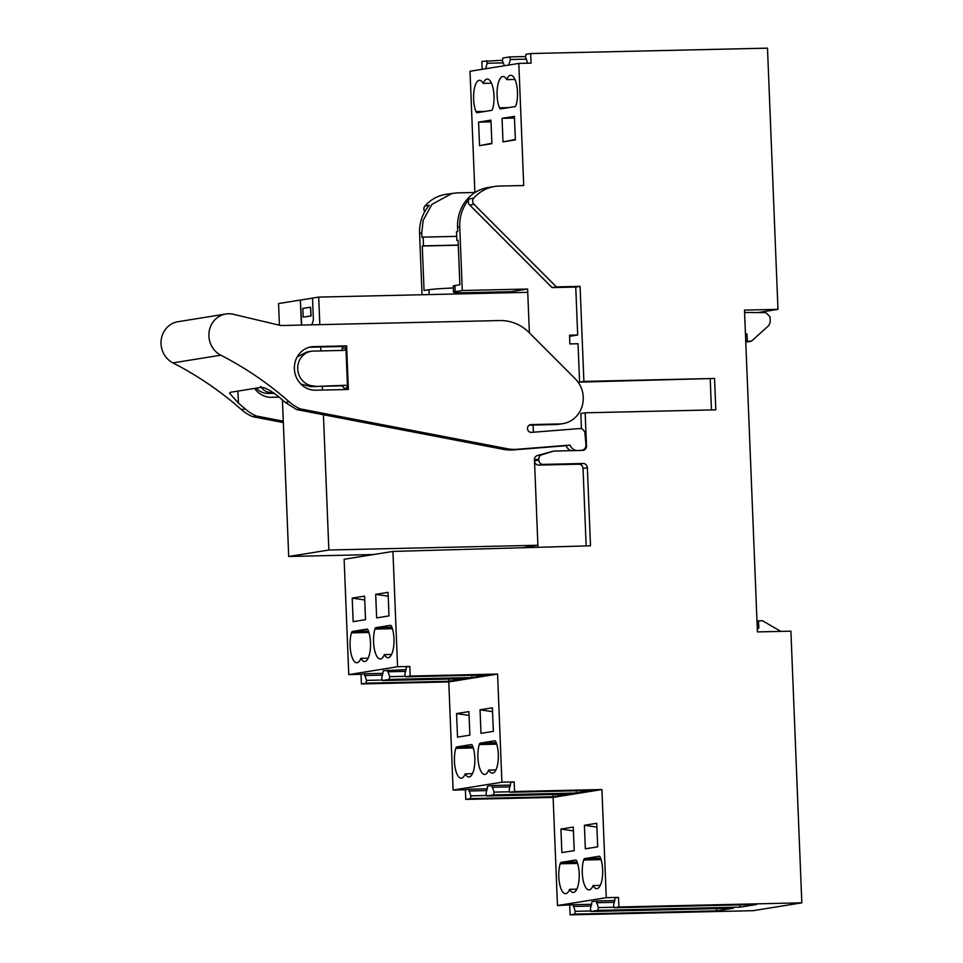 <?xml version="1.0" encoding="UTF-8"?>
<svg xmlns="http://www.w3.org/2000/svg" width="963" height="963" viewBox="0 0 963 963"><rect width="100%" height="100%" fill="white"/><g stroke="black" fill="none" stroke-linecap="round" stroke-linejoin="round"><path stroke-width="1.44" d="M757.989 312.566L777.972 309.352L744.495 310.11L757.424 631.921L790.9 631.162L801.818 902.825L618.896 906.99L618.511 897.396L615.116 897.949L613.563 905.148L614.225 907.748L618.896 906.99M569.711 905.256L570.096 914.85L574.779 914.092L575.224 911.323L573.117 904.714L557.469 905.533L553.123 797.388L465.755 799.386L470.426 798.628L552.906 796.75L569.181 794.126L486.7 796.004L493.598 794.896L576.067 793.018L592.341 790.406L509.872 792.284L514.543 791.526L514.158 781.932L501.916 782.209L497.57 674.064L410.202 676.062L409.817 666.468L406.41 667.01L404.857 674.22L405.519 676.808L410.202 676.062M470.426 798.628L470.871 795.859L468.764 789.239L465.37 789.792L465.755 799.386M465.37 789.792L453.116 790.069L448.77 681.924L361.402 683.923L361.017 674.329L348.762 674.606L397.563 666.745L409.817 666.468M537.98 547.309L534.513 460.832A4.37 4.081 80.9 0 0 538.774 465.105L578.787 464.19A4.37 4.081 80.9 0 1 583.036 468.463L587.358 467.765L590.5 545.816L392.928 551.426L344.128 559.274L348.762 674.606M424.743 211.643A4.37 4.081 -99.1 0 1 424.936 205.986A39.314 36.714 -99.1 0 1 445.749 194.357L456.907 192.889L475.072 192.468M527.652 63.221L525.557 57.07L526.003 54.301L530.673 53.543L531.058 63.137L518.816 63.414L470.016 71.274L474.879 192.48M482.198 69.312L481.885 61.403L502.481 60.284M570.096 914.85L753.018 910.685L801.818 902.825M577.68 335.028L569.518 335.208L569.867 343.935L578.029 343.743L579.57 382.118L714.546 378.447L583.891 381.42L580.075 286.36L556.397 286.902L473.977 204.288L469.655 204.987L552.076 287.6L575.754 287.058L577.68 335.028L569.554 336.328M714.546 378.447L715.81 409.841L585.155 412.814L580.833 413.512L581.447 428.788M553.677 451.069L537.33 455.535A4.37 4.081 80.9 0 0 534.465 459.82L538.799 459.122A4.37 4.081 80.9 0 1 541.651 454.837L553.677 451.069L582.579 450.407A4.37 4.081 80.9 0 0 586.491 445.953L585.155 412.814M538.799 459.122L538.835 460.133A4.37 4.081 80.9 0 0 543.096 464.407L583.109 463.492L578.787 464.19M587.358 467.765A4.37 4.081 80.9 0 0 583.109 463.492M392.928 551.426L397.563 666.745M514.543 791.526L601.923 789.54L606.269 897.685L618.511 897.396M530.673 53.543L767.487 48.15L777.972 309.352M518.816 63.414L523.716 185.51L499.219 186.076A39.314 36.714 80.9 0 0 494.549 186.497A39.314 36.714 80.9 0 0 473.736 198.125A4.37 4.081 80.9 0 0 473.977 204.288M757.267 629.561L758.82 627.78L758.543 620.81L762.419 620.726L780.837 631.391M744.592 312.481L765.898 312.626L770.039 316.887L770.244 322.075L768.835 325.53L751.405 341.203L747.324 341.299L747.035 334.317L745.422 333.042M597.939 910.372L598.384 907.591L596.278 900.983L591.956 901.681L590.403 908.879L591.053 911.48L597.939 910.372L740.282 907.122L756.557 904.498L614.225 907.748M596.278 900.983L614.936 900.549M606.269 897.685L557.469 905.533M573.117 904.714L591.764 904.281M601.923 789.54L553.123 797.388M560.923 829.059L561.874 852.604L574.225 850.606L573.274 827.061L560.923 829.059L573.43 830.9M584.397 825.279L585.335 848.824L597.698 846.826L596.747 823.281L584.397 825.279L596.904 827.133M560.165 863.799A17.912 6.356 -91.3 0 0 559.479 883.131A17.912 6.356 -91.3 0 0 565.534 893.676A17.912 6.356 -91.3 0 0 565.847 893.652A18.044 6.404 -91.3 0 0 569.566 889.318A18.044 6.404 -91.3 0 0 573.274 892.436A18.044 6.404 -91.3 0 0 573.575 892.412A17.912 6.356 -91.3 0 0 578.98 880.399A17.912 6.356 -91.3 0 0 576.801 861.127A4.418 1.565 -91.3 0 0 575.73 860.031A4.418 1.565 -91.3 0 0 575.669 860.031L561.2 862.367A4.418 1.565 -91.3 0 0 560.165 863.799L577.619 863.402M597.048 888.632A17.912 6.356 -91.3 0 0 602.453 876.619A17.912 6.356 -91.3 0 0 600.274 857.347A4.418 1.565 -91.3 0 0 599.203 856.251A4.418 1.565 -91.3 0 0 599.142 856.251L584.673 858.587A4.418 1.565 -91.3 0 0 583.638 860.031A17.912 6.356 -91.3 0 0 582.952 879.351A17.912 6.356 -91.3 0 0 589.007 889.896A17.912 6.356 -91.3 0 0 589.32 889.872A18.044 6.404 -91.3 0 0 593.027 885.539A18.044 6.404 -91.3 0 0 596.747 888.656A18.044 6.404 -91.3 0 0 597.048 888.632M493.598 794.896L494.031 792.128L491.924 785.519L487.603 786.205L486.05 793.416L486.7 796.004M491.924 785.519L510.583 785.086M514.158 781.932L510.763 782.486L509.21 789.684L509.872 792.284M453.116 790.069L501.916 782.209M468.764 789.239L487.41 788.817M497.57 674.064L448.77 681.924M456.57 713.583L457.521 737.128L469.872 735.142L468.921 711.597L456.57 713.583L469.077 715.437M480.043 709.803L480.994 733.349L493.345 731.362L492.394 707.817L480.043 709.803L492.55 711.657M492.695 773.169A17.912 6.356 -91.3 0 0 498.1 761.155A17.912 6.356 -91.3 0 0 495.921 741.883A4.454 1.577 -91.3 0 0 494.85 740.788A4.454 1.577 -91.3 0 0 494.789 740.788L480.32 743.123A4.454 1.577 -91.3 0 0 479.285 744.555A17.912 6.356 -91.3 0 0 478.599 763.888A17.912 6.356 -91.3 0 0 484.666 774.433A17.912 6.356 -91.3 0 0 484.967 774.408A18.177 6.452 -91.3 0 0 488.686 770.075A18.177 6.452 -91.3 0 0 492.406 773.193A18.177 6.452 -91.3 0 0 492.695 773.169M455.812 748.335A17.912 6.356 -91.3 0 0 455.126 767.667A17.912 6.356 -91.3 0 0 461.193 778.212A17.912 6.356 -91.3 0 0 461.494 778.188A18.177 6.452 -91.3 0 0 465.213 773.855A18.177 6.452 -91.3 0 0 468.933 776.972A18.177 6.452 -91.3 0 0 469.222 776.948A17.912 6.356 -91.3 0 0 474.627 764.935A17.912 6.356 -91.3 0 0 472.448 745.663A4.454 1.577 -91.3 0 0 471.376 744.568A4.454 1.577 -91.3 0 0 471.316 744.568L456.847 746.903A4.454 1.577 -91.3 0 0 455.812 748.335L473.266 747.938M406.23 669.622L383.25 670.742L381.697 677.952L382.359 680.54L389.245 679.433L471.701 677.555L487.976 674.931L405.519 676.808M382.359 680.54L464.816 678.662L448.541 681.286L448.902 679.023M361.402 683.923L366.072 683.164L448.541 681.286M366.072 683.164L366.518 680.396L364.411 673.775L361.017 674.329M364.411 673.775L383.069 673.354M352.217 598.119L353.168 621.665L365.519 619.678L364.58 596.133L352.217 598.119L364.724 599.973M375.69 594.34L388.053 592.353L388.992 615.899L376.641 617.885L375.69 594.34L388.197 596.193M388.342 657.693A17.912 6.356 -91.3 0 0 393.747 645.692A17.912 6.356 -91.3 0 0 391.568 626.407A4.502 1.601 -91.3 0 0 390.497 625.312A4.502 1.601 -91.3 0 0 390.436 625.324L375.967 627.647A4.502 1.601 -91.3 0 0 374.932 629.092A17.912 6.356 -91.3 0 0 374.246 648.424A17.912 6.356 -91.3 0 0 380.313 658.969A17.912 6.356 -91.3 0 0 380.614 658.945A18.297 6.5 -91.3 0 0 384.333 654.611A18.297 6.5 -91.3 0 0 388.065 657.717A18.297 6.5 -91.3 0 0 388.342 657.693M351.459 632.872A17.912 6.356 -91.3 0 0 350.773 652.204A17.912 6.356 -91.3 0 0 356.84 662.749A17.912 6.356 -91.3 0 0 357.153 662.725A18.297 6.5 -91.3 0 0 360.86 658.391A18.297 6.5 -91.3 0 0 364.604 661.497A18.297 6.5 -91.3 0 0 364.869 661.473A17.912 6.356 -91.3 0 0 370.274 649.471A17.912 6.356 -91.3 0 0 368.107 630.187A4.502 1.601 -91.3 0 0 367.023 629.092A4.502 1.601 -91.3 0 0 366.963 629.104L352.494 631.427A4.502 1.601 -91.3 0 0 351.459 632.872L368.913 632.474M458.28 245.059L423.503 245.854L423.154 237.127L421.914 237.331L421.734 232.962L419.579 233.311A39.314 36.714 -99.1 0 1 429.257 205.288L424.936 205.986M421.734 232.962L423.19 220.298L431.869 204.433L452.237 193.31M491.864 143.246L479.538 145.666L491.888 143.68L490.937 120.134L478.587 122.12L491.01 121.844M479.538 145.666L478.587 122.12M502.06 118.341L514.411 116.354L515.361 139.9L502.999 141.886L502.06 118.341L514.483 118.064M491.612 110.372L477.142 112.695A4.454 1.577 -91.3 0 1 477.082 112.707A4.454 1.577 -91.3 0 1 476.011 111.612A17.912 6.356 -91.3 0 1 473.832 92.328A17.912 6.356 -91.3 0 1 479.237 80.326A18.177 6.452 -91.3 0 1 479.526 80.302A18.177 6.452 -91.3 0 1 483.245 83.408A18.177 6.452 -91.3 0 1 486.965 79.074A17.912 6.356 -91.3 0 1 487.266 79.05A17.912 6.356 -91.3 0 1 493.333 89.595A17.912 6.356 -91.3 0 1 492.647 108.927A4.454 1.577 -91.3 0 1 491.612 110.372M502.71 76.546A17.912 6.356 -91.3 0 0 497.305 88.548A17.912 6.356 -91.3 0 0 499.484 107.832A4.454 1.577 -91.3 0 0 500.555 108.927A4.454 1.577 -91.3 0 0 500.616 108.915L515.085 106.592A4.454 1.577 -91.3 0 0 516.12 105.148A17.912 6.356 -91.3 0 0 516.806 85.815A17.912 6.356 -91.3 0 0 510.739 75.27A17.912 6.356 -91.3 0 0 510.438 75.295A18.177 6.452 -91.3 0 0 506.719 79.628A18.177 6.452 -91.3 0 0 502.999 76.522A18.177 6.452 -91.3 0 0 502.71 76.546L503.276 76.534M485.593 68.77L487.218 63.245L486.556 60.645M504.431 65.737L502.397 60.801L502.83 58.033L509.728 56.913L525.642 56.552M591.053 911.48L733.397 908.229L717.122 910.854L716.303 908.627M574.779 914.092L717.122 910.854M556.397 286.902L552.076 287.6M580.075 286.36L575.754 287.058M583.891 381.42L579.57 382.118M710.225 379.145L711.464 409.937M534.465 459.82L537.896 545.251L328.852 550.017L288.707 556.482L282.424 399.91M533.358 432.231L533.081 425.08L533.358 432.231M583.036 468.463L586.154 545.937M473.736 198.125L469.342 198.896A4.37 4.081 80.9 0 0 469.655 204.987M309.725 324.88L312.024 324.507L313.396 319.897L312.518 298.097L318.705 297.098L527.748 292.343L529.373 332.813L527.616 289.032L462.288 290.513L455.186 291.657A26.218 1.192 177.7 0 0 453.489 292.15L453.248 286.047A26.218 1.192 177.7 0 1 454.933 285.554L459.881 284.759L458.087 240.281L456.859 240.473L456.51 231.758L457.738 231.553L457.569 227.196A39.314 36.714 -99.1 0 1 488.06 187.544L494.549 186.497M462.288 290.513L459.724 226.847C459.447 216.097 462.649 206.78 469.342 198.896M756.99 621.063L758.543 620.81M747.324 341.299L745.759 341.552M751.405 341.203L745.783 342.106M596.35 902.728L614.406 902.307M598.384 907.591L614.093 907.242M740.282 907.122L739.464 904.895M573.178 906.46L591.246 906.039M575.224 911.323L590.933 910.974M576.813 889.162L569.566 889.318M600.286 885.382L593.027 885.539M576.067 793.018L576.428 790.767M494.031 792.128L509.74 791.767M552.906 796.75L553.268 794.499M470.871 795.859L486.58 795.498M468.837 790.984L486.893 790.575M491.997 787.253L510.053 786.843M495.933 769.906L488.686 770.075M472.46 773.686L465.213 773.855M471.701 677.555L472.063 675.292M389.245 679.433L389.678 676.664L405.387 676.303M387.571 670.043L389.678 676.664M366.518 680.396L382.227 680.034M364.483 675.52L382.54 675.111M387.644 671.789L405.7 671.38M391.58 654.443L384.333 654.611M392.386 628.695L374.932 629.092M391.917 627.286L375.967 627.647M368.444 631.066L352.494 631.427M368.107 658.223L360.86 658.391M419.579 233.311L422.047 294.75M453.32 287.985A26.218 1.192 -2.3 0 0 428.992 289.731L424.057 290.525L422.263 246.047L458.292 245.228M423.503 245.854L422.263 246.047M515.337 139.466L502.999 141.886M491.491 83.215L483.245 83.408M514.964 79.448L506.719 79.628M509.728 56.913L510.378 59.513L526.424 59.152M510.378 59.513L508.753 64.978M487.218 63.245L503.264 62.872M503.613 292.884L462.998 293.787A26.218 1.192 177.7 0 0 457.533 293.944M423.154 237.127L456.691 236.368M453.489 292.15A26.218 1.192 177.7 0 0 470.413 292.596L511.245 291.657L511.281 292.716M527.616 289.032L511.245 291.657M456.859 240.473L458.099 240.449M301.696 325.061L300.372 300.083L301.25 321.883A4.37 1.553 -91.3 0 0 301.901 325.061M300.167 300.083L278.548 303.562L279.414 325.193M318.705 297.098L319.812 324.651M320.703 346.993L320.86 350.917M322.28 386.235L322.436 390.063M323.424 414.728L328.852 550.017M522.415 547.742L537.896 545.251M373.512 554.556L288.707 556.482M303.189 317.152L311.109 315.912L310.555 307.197L302.839 308.437L303.189 317.152L310.905 315.912L310.555 307.197M312.53 298.121L300.372 300.083M571.023 450.672A8.739 8.161 80.9 0 1 566.136 445.713L512.304 449.986A43.684 40.795 80.9 0 1 503.276 449.324L296.652 409.576L285.361 402.462L278.572 396.648C270.784 390.533 265.018 387.427 261.274 387.331L230.386 392.302L229.567 393.193L238.415 403.112A349.497 326.325 -99.1 0 1 245.216 408.926L241.352 409.552A43.708 40.819 -99.1 0 0 252.643 416.666L256.507 416.04A43.708 40.819 -99.1 0 1 245.216 408.926M529.313 425.165L555.94 424.551A26.218 24.472 80.9 0 0 559.058 424.274L562.91 423.648A26.218 24.472 80.9 0 0 582.278 405.688A26.218 24.472 80.9 0 0 575.332 378.88L529.217 332.668A43.684 40.795 80.9 0 0 499.833 320.547L280.859 325.542L233.335 314.287A21.848 20.392 -99.1 0 0 228.448 313.769A21.848 20.392 -99.1 0 0 225.848 313.998L177.974 321.714A21.848 20.392 -99.1 0 0 161.182 339.987A21.848 20.392 -99.1 0 0 172.931 362.895A349.497 326.325 -99.1 0 1 241.352 409.552M309.376 347.246L342.756 346.487L341.805 350.448M314.757 385.982A17.478 16.311 -99.1 0 1 297.796 370.021A17.478 16.311 -99.1 0 1 311.278 351.278A17.478 16.311 -99.1 0 1 313.348 351.098L343.562 350.4A2.624 2.444 -99.1 0 0 345.91 347.727L347.523 387.848A2.624 2.444 -99.1 0 0 344.971 385.284L310.58 386.657L341.877 385.79L344.429 388.342L344.477 389.558M316.875 386.356L315.479 386.536M283.278 421.192L256.507 416.04M279.15 397.129L270.687 397.322A21.872 20.416 -99.1 0 1 254.581 388.402M297.218 356.888L306.872 351.989L311.278 351.278M294.449 369.828L294.365 367.601M310.58 386.657L300.769 383.948M260.744 386.416C263.32 390.581 267.245 392.699 272.529 392.772L273.408 392.76M274.202 393.301L268.424 393.434A17.478 16.311 -99.1 0 1 256.23 388.137M283.327 422.564L252.643 416.666M503.276 449.324L507.14 448.698L300.516 408.95A43.708 40.819 -99.1 0 1 289.225 401.848A349.497 326.325 -99.1 0 0 220.804 355.191A21.848 20.392 -99.1 0 1 209.055 332.283A21.848 20.392 -99.1 0 1 225.848 313.998M348.365 389.473L314.696 390.232A21.872 20.416 80.9 0 1 294.437 369.732A21.872 20.416 80.9 0 1 311.35 346.824A21.872 20.416 80.9 0 1 312.951 346.632L346.608 345.861L348.365 389.473M342.756 346.487L346.608 345.861M309.773 347.137L312.951 346.632M579.22 450.491L581.556 450.299A5.248 4.899 80.9 0 0 585.973 444.701L584.95 433.386A5.248 4.899 80.9 0 0 579.606 428.559L531.6 432.363A3.888 3.635 80.9 0 1 530.697 424.635A4.37 4.081 80.9 0 1 531.215 424.587L559.804 423.937A26.218 24.472 80.9 0 0 562.91 423.648M566.136 445.713L570 445.087A8.739 8.161 80.9 0 0 576.885 450.54M507.14 448.698A43.684 40.795 80.9 0 0 516.168 449.36L512.304 449.986M516.168 449.36L570 445.087M300.516 408.95L296.652 409.576M541.651 454.837L537.33 455.535M538.835 460.133L534.513 460.832M538.774 465.105L543.096 464.407M459.724 226.847L457.569 227.196M758.82 627.78L757.267 628.032M745.482 334.57L747.035 334.317M577.15 862.005L561.2 862.367M601.093 859.622L583.638 860.031M600.623 858.226L584.673 858.587M496.739 744.158L479.285 744.555M496.27 742.75L480.32 743.123M472.797 746.53L456.847 746.903M428.992 289.731L429.185 294.582M485.22 111.395L476.011 111.612M487.579 79.062L486.965 79.074M508.693 107.615L499.484 107.832M511.052 75.283L510.438 75.295M454.933 285.554L455.186 291.657M462.998 293.787L462.962 292.692M345.91 347.727L342.816 348.233M344.971 385.284L341.877 385.79M347.523 387.848L344.429 388.342M237.933 391.086L238.415 403.112M272.529 392.772L268.424 393.434M220.804 355.191L172.931 362.895M289.225 401.848L285.361 402.462M555.94 424.551L559.804 423.937M531.215 424.587L530.192 424.755M580.605 450.455L581.556 450.299M580.713 450.455L581.917 450.263"/></g></svg>

